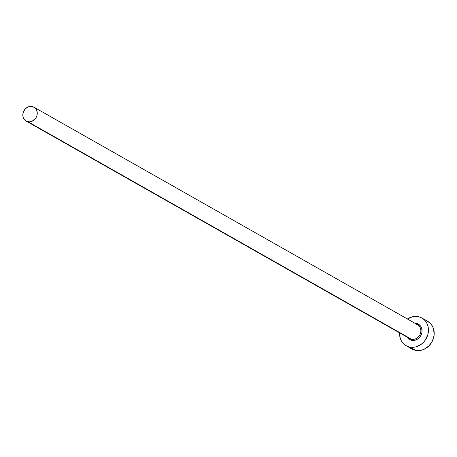 <?xml version="1.0" encoding="UTF-8"?>
<svg xmlns="http://www.w3.org/2000/svg" width="457" height="457" viewBox="0 0 457 457"><rect width="100%" height="100%" fill="white"/><g stroke="black" fill="none" stroke-linecap="round" stroke-linejoin="round"><path stroke-width="0.69" d="M409.061 338.169A7.969 6.969 -60.4 0 0 411.546 339.271A0.908 0.423 -78.8 0 1 411.688 340.356A8.877 7.763 119.6 0 1 407.101 337.112M26.112 121.059L409.695 338.586A7.969 6.969 -60.4 0 0 411.546 339.271A7.969 6.969 -60.4 0 0 420.183 334.078A7.969 6.969 -60.4 0 0 417.555 324.727L33.972 107.195A7.969 6.969 119.6 0 1 36.594 116.552A7.969 6.969 119.6 0 1 27.957 121.739L411.546 339.271L27.957 121.739A7.969 6.969 119.6 0 1 26.112 121.059A7.969 6.969 119.6 0 1 23.484 111.702A7.969 6.969 119.6 0 1 32.121 106.515A7.969 6.969 119.6 0 1 33.972 107.195M406.147 345.732L411.911 348.999A15.932 13.938 -60.4 0 0 415.602 350.365A15.932 13.938 -60.4 0 0 432.876 339.991A15.932 13.938 -60.4 0 0 427.632 321.277L421.868 318.015A15.932 13.938 119.6 0 1 427.118 336.723A15.932 13.938 119.6 0 1 409.843 347.097L415.602 350.365L409.843 347.097A15.932 13.938 119.6 0 1 406.147 345.732A15.932 13.938 119.6 0 1 399.584 332.85L400.195 338.06L401.28 340.705L402.863 343.013L404.868 344.892L407.227 346.275L409.843 347.097L412.625 347.343L415.453 346.989L420.846 344.572L423.199 342.607L425.199 340.225L427.843 334.61L428.386 328.572L427.826 325.687L426.735 323.036L425.159 320.728L423.153 318.849L420.794 317.472L418.178 316.644A15.932 13.938 119.6 0 1 421.868 318.015M407.444 318.992A15.932 13.938 119.6 0 1 418.178 316.644L415.396 316.404L412.562 316.758L407.176 319.169M414.785 323.253L417.789 323.847L420.223 325.664L421.103 326.949L421.708 328.423L422.022 331.713L421.72 333.399L420.24 336.529L417.818 338.951L414.813 340.294L413.237 340.488L411.688 340.356L408.918 339.128L406.919 336.792M412.985 349.542L415.602 350.365L418.384 350.605L421.217 350.256L423.993 349.319L428.957 345.875L432.522 340.791L434.15 334.85L433.584 328.954L432.499 326.304L430.917 323.996L427.575 321.248M32.121 106.515L30.733 106.395L27.928 107.035L25.449 108.76L23.661 111.302L22.85 114.273L23.13 117.221L24.467 119.7L26.649 121.328L29.345 121.859L32.15 121.219L35.635 118.306L36.96 115.495L37.228 112.479L36.406 109.709L34.612 107.618L32.121 106.515M417.555 324.727L415.773 324.064A0.908 0.423 101.2 0 0 416.333 323.39A8.877 7.763 119.6 0 1 421.72 333.399A8.877 7.763 119.6 0 1 411.688 340.356A0.908 0.423 101.2 0 0 411.546 339.271A7.969 6.969 -60.4 0 0 420.006 334.478A7.969 6.969 -60.4 0 0 418.189 325.138A7.969 6.969 -60.4 0 0 415.71 324.042"/></g></svg>
